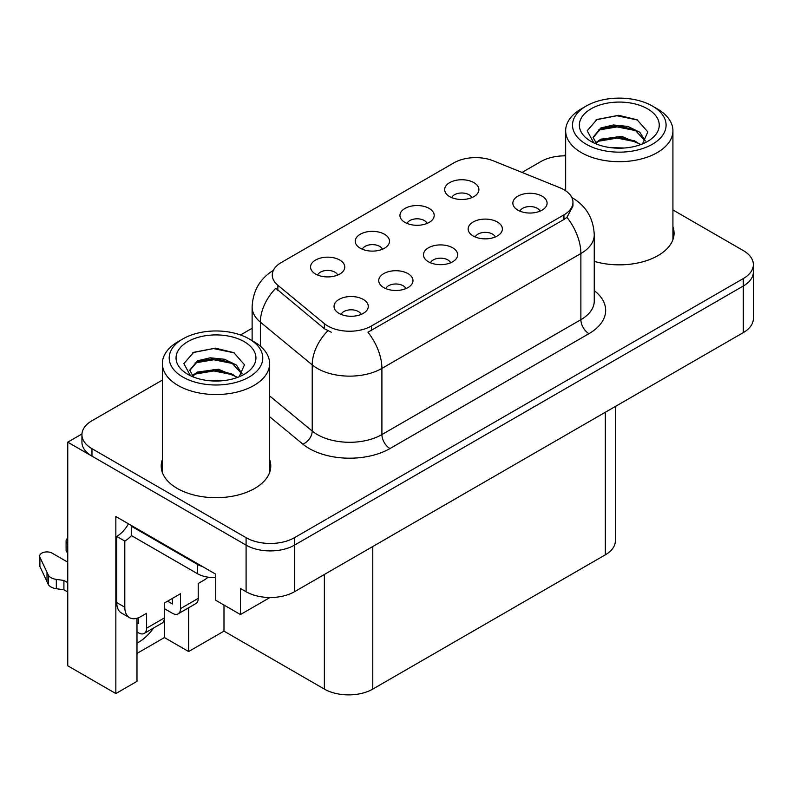 <?xml version="1.0" encoding="UTF-8"?>
<svg xmlns="http://www.w3.org/2000/svg" width="793" height="793" viewBox="0 0 793 793"><rect width="100%" height="100%" fill="white"/><g stroke="black" fill="none" stroke-linecap="round" stroke-linejoin="round"><path stroke-width="1.19" d="M450.583 262.8A10.269 5.928 0 0 0 447.827 259.916A10.269 5.928 0 0 0 437.706 258.409A10.269 5.928 0 0 0 430.54 262.8M452.664 247.803A17.119 9.883 0 0 0 430.728 246.702A17.119 9.883 0 0 0 425.058 258.984A17.119 9.883 0 0 0 428.458 261.779A17.119 9.883 0 0 0 456.064 258.984A17.119 9.883 0 0 0 452.664 247.803M382.395 249.25A10.269 5.928 0 0 0 379.639 246.355A10.269 5.928 0 0 0 369.518 244.859A10.269 5.928 0 0 0 362.351 249.25M384.476 234.242A17.119 9.883 0 0 0 362.54 233.142A17.119 9.883 0 0 0 356.87 245.424A17.119 9.883 0 0 0 360.27 248.219A17.119 9.883 0 0 0 387.876 245.424A17.119 9.883 0 0 0 384.476 234.242M405.877 288.612A10.269 5.928 0 0 0 403.122 285.728A10.269 5.928 0 0 0 393.001 284.221A10.269 5.928 0 0 0 385.834 288.612M407.959 273.615A17.119 9.883 0 0 0 386.022 272.505A17.119 9.883 0 0 0 380.353 284.796A17.119 9.883 0 0 0 383.753 287.591A17.119 9.883 0 0 0 411.359 284.796A17.119 9.883 0 0 0 407.959 273.615M361.172 314.424A10.269 5.928 0 0 0 358.416 311.53A10.269 5.928 0 0 0 348.296 310.033A10.269 5.928 0 0 0 341.129 314.424M363.253 299.417A17.119 9.883 0 0 0 341.317 298.317A17.119 9.883 0 0 0 335.647 310.598A17.119 9.883 0 0 0 339.047 313.394A17.119 9.883 0 0 0 366.653 310.598A17.119 9.883 0 0 0 363.253 299.417M495.288 236.998A10.269 5.928 0 0 0 492.522 234.104A10.269 5.928 0 0 0 482.412 232.607A10.269 5.928 0 0 0 475.245 236.998M497.37 221.99A17.119 9.883 0 0 0 475.433 220.89A17.119 9.883 0 0 0 469.763 233.172A17.119 9.883 0 0 0 473.163 235.967A17.119 9.883 0 0 0 500.77 233.172A17.119 9.883 0 0 0 497.37 221.99M539.983 211.186A10.269 5.928 0 0 0 537.228 208.291A10.269 5.928 0 0 0 527.117 206.795A10.269 5.928 0 0 0 519.95 211.186M542.075 196.178A17.119 9.883 0 0 0 520.139 195.078A17.119 9.883 0 0 0 514.469 207.36A17.119 9.883 0 0 0 517.869 210.155A17.119 9.883 0 0 0 545.465 207.36A17.119 9.883 0 0 0 542.075 196.178M471.805 197.626A10.269 5.928 0 0 0 469.05 194.741A10.269 5.928 0 0 0 458.929 193.234A10.269 5.928 0 0 0 451.762 197.626M473.887 182.628A17.119 9.883 0 0 0 451.951 181.528A17.119 9.883 0 0 0 446.281 193.809A17.119 9.883 0 0 0 449.681 196.605A17.119 9.883 0 0 0 477.287 193.809A17.119 9.883 0 0 0 473.887 182.628M427.1 223.438A10.269 5.928 0 0 0 424.344 220.543A10.269 5.928 0 0 0 414.224 219.046A10.269 5.928 0 0 0 407.057 223.438M429.182 208.43A17.119 9.883 0 0 0 407.245 207.33A17.119 9.883 0 0 0 401.575 219.611A17.119 9.883 0 0 0 404.975 222.407A17.119 9.883 0 0 0 432.581 219.611A17.119 9.883 0 0 0 429.182 208.43M337.689 275.052A10.269 5.928 0 0 0 334.933 272.168A10.269 5.928 0 0 0 324.813 270.661A10.269 5.928 0 0 0 317.646 275.052M339.771 260.054A17.119 9.883 0 0 0 317.834 258.954A17.119 9.883 0 0 0 312.164 271.236A17.119 9.883 0 0 0 315.564 274.031A17.119 9.883 0 0 0 343.171 271.236A17.119 9.883 0 0 0 339.771 260.054M563.942 189.705A30.808 17.793 0 0 0 559.828 187.713L493.385 160.85A30.808 17.793 0 0 0 453.923 162.843L281.307 262.503A30.808 17.793 0 0 0 272.277 275.082A30.808 17.793 0 0 0 277.857 285.282L324.377 323.643A30.808 17.793 0 0 0 371.402 326.022L563.942 214.863A30.808 17.793 0 0 0 572.962 202.284A30.808 17.793 0 0 0 563.942 189.705M81.957 433.969L67.752 442.167L246.088 545.128A34.238 19.766 0 0 0 294.5 545.128L743.319 286.005A34.238 19.766 0 0 0 753.35 272.029A34.238 19.766 0 0 1 743.319 286.005L294.5 545.128A34.238 19.766 0 0 1 246.088 545.128L91.968 456.144A34.238 19.766 0 0 1 81.937 442.167L81.937 434.713A34.238 19.766 0 0 0 91.968 448.689L246.088 537.674A34.238 19.766 0 0 0 294.5 537.674L743.319 278.551A34.238 19.766 0 0 0 753.35 264.575A34.238 19.766 0 0 0 743.319 250.598L672.93 209.957M565.657 155.478L564.993 155.091L563.694 155.844M136.991 618.262L136.991 681.356L115.847 693.558L115.847 516.521L215.746 574.201L215.746 600.291L240.438 614.545L240.438 588.456L246.088 591.717A34.238 19.766 0 0 0 294.5 591.717L743.319 332.594A34.238 19.766 0 0 0 753.35 318.617L753.35 264.575M269.957 597.506L240.438 614.545M115.847 693.558L67.752 665.793L67.752 442.167M615.368 406.472L615.368 540.846A34.238 19.766 180 0 1 605.337 554.822L372.779 689.087A34.238 19.766 180 0 1 324.357 689.087L223.983 631.129L223.983 605.039M223.983 631.129L188.635 651.539L188.635 607.785M136.991 653.402L164.429 637.562L188.635 651.539M136.991 643.093A36.518 21.084 120 0 0 153.614 628.006M164.429 637.562L164.429 608.677M162.357 459.643A54.776 31.621 0 0 0 161.217 466.066A54.776 31.621 0 0 0 177.255 488.429A54.776 31.621 0 0 0 236.948 495.288A54.776 31.621 0 0 0 270.77 466.066A54.776 31.621 0 0 0 269.63 459.643M162.357 467.097A54.776 31.621 0 0 0 161.594 469.793M572.962 202.284L572.962 206.061L566.926 217.341L563.942 219.502L367.942 332.227A39.937 23.056 60 0 1 381.899 368.418A45.647 26.357 180 0 1 317.339 368.418A45.647 26.357 180 0 1 312.224 364.899L260.382 322.156A45.647 26.357 180 0 1 252.124 307.04L252.124 340.643M331.296 332.227L324.377 328.728L275.786 288.265A39.937 26.714 129.5 0 0 260.382 322.156L260.382 346.194M594.254 261.353A54.776 31.621 0 0 0 674.07 233.221A54.776 31.621 0 0 0 672.93 226.798M565.657 155.834A34.238 19.766 0 0 0 540.786 161.613L522.042 172.438M252.124 328.272L240.507 334.973M162.357 380.095L91.968 420.736A34.238 19.766 0 0 0 81.937 434.713M270.383 469.793A54.776 31.621 0 0 0 269.63 467.097M673.693 236.948A54.776 31.621 0 0 0 672.93 234.252M208.073 577.155A22.828 13.174 -60 0 1 203.89 580.208L198.24 583.47L198.24 598.378L180.487 608.627A11.409 6.592 60 0 1 178.118 613.851A11.409 6.592 60 0 1 172.418 613.286L164.349 608.627M180.487 608.627L180.487 593.719L164.349 603.037L164.349 617.945L146.596 628.195L146.596 613.286L140.946 616.548A22.828 13.174 -60 0 1 129.537 617.678A22.828 13.174 -60 0 1 124.808 607.23L124.808 541.074L116.74 536.415A22.828 13.174 120 0 0 128.466 523.806M167.571 601.173L172.418 603.969L172.418 598.378M202.592 566.608A22.828 13.174 180 0 1 197.427 564.368L131.261 526.165A22.828 13.174 0 0 0 131.945 525.818M131.261 526.165L131.261 535.483L197.427 573.686A22.828 13.174 0 0 0 215.746 577.492M129.537 617.678L121.468 613.019A22.828 13.174 -60 0 1 116.74 602.571L116.74 536.415M131.45 535.592A22.828 13.174 -60 0 1 124.808 541.074M136.991 622.654L138.527 623.536L138.527 617.737M67.752 591.994L63.916 589.784L63.916 580.466L67.752 582.677M146.596 628.195A11.409 6.592 60 0 1 144.227 633.419A11.409 6.592 60 0 1 138.527 632.854L136.991 631.971M67.752 562.178L52.09 553.137A7.286 4.203 180 0 0 44.15 552.225A7.286 4.203 180 0 0 39.65 556.111A7.286 4.203 180 0 0 39.898 557.201L48.542 575.579A11.409 6.592 0 0 0 56.323 579.386L63.916 580.466M63.916 589.784L56.323 588.703L56.323 579.386M48.542 575.579L48.542 584.897L39.898 566.519A7.286 4.203 0 0 1 39.65 565.429L39.65 556.111M48.542 584.897A11.409 6.592 0 0 0 56.323 588.703M144.227 633.419L161.98 623.169A11.409 6.592 -120 0 0 164.349 617.945M47.015 572.536L47.015 581.854M178.118 613.851L195.871 603.602A11.409 6.592 -120 0 0 198.24 598.378M67.752 543.522A7.286 4.203 180 0 1 66.097 540.846A7.286 4.203 180 0 1 67.752 538.169M66.097 540.846L66.097 550.164A7.286 4.203 0 0 0 67.752 552.84M624.487 148.004L610.441 147.617M614.426 148.023L620.463 148.182M640.972 144.504L621.742 136.396L600.737 139.201L595.484 142.918M640.397 144.713L634.687 140.916L617.222 136.822L600.063 140.292M645.363 140.946L639.753 132.233L627.897 126.414L613.425 124.967L600.737 128.02L593.055 137.338L596.851 144.207M593.065 137.685L600.737 128.773L617.321 125.641L634.846 129.804L645.234 141.104M595.84 143.305L600.331 140.153M657.219 108.829L652.381 106.034A46.787 27.012 180 0 1 652.381 144.237A46.787 27.012 180 0 1 586.215 144.237A46.787 27.012 180 0 1 586.215 106.034A46.787 27.012 180 0 1 652.381 106.034L657.219 108.829A53.637 30.967 180 0 1 672.93 130.726A53.637 30.967 180 0 1 657.219 152.623A53.637 30.967 180 0 1 581.368 152.623A53.637 30.967 180 0 1 565.657 130.726A53.637 30.967 180 0 1 581.368 108.829L586.215 106.034M591.053 108.829A39.937 23.056 180 0 1 647.544 108.829A39.937 23.056 180 0 1 647.544 141.441A39.937 23.056 180 0 1 591.053 141.441A39.937 23.056 180 0 1 591.053 108.829M642.499 143.91L647.812 131.906L637.106 119.783L618.639 115.292L596.98 119.465L587.177 130.786L593.779 142.879M636.71 130.835L617.093 126.92L598.447 130.042M637.602 120.04L616.865 115.728L596.495 119.713M636.67 141.997L617.152 138.101L598.428 141.233M221.178 380.848L207.142 380.471M211.116 380.868L217.153 381.036M237.662 377.349L218.432 369.241L197.427 372.056L192.174 375.773M237.087 377.567L231.387 373.761L213.912 369.667L196.753 373.136M242.053 373.79L236.443 365.077L224.588 359.259L210.115 357.812L197.427 360.865L189.745 370.192L193.542 377.062M189.755 370.529L197.427 361.618L214.011 358.486L231.546 362.649L241.934 373.949M192.54 376.15L197.031 372.997M253.919 341.674L249.071 338.879A46.787 27.012 180 0 1 249.071 377.081A46.787 27.012 180 0 1 182.905 377.081A46.787 27.012 180 0 1 182.905 338.879A46.787 27.012 180 0 1 249.071 338.879L253.919 341.674A53.637 30.967 180 0 1 269.63 363.571A53.637 30.967 180 0 1 253.919 385.467A53.637 30.967 180 0 1 178.068 385.467A53.637 30.967 180 0 1 162.357 363.571A53.637 30.967 180 0 1 178.068 341.674L182.905 338.879M187.743 341.674A39.937 23.056 180 0 1 244.234 341.674A39.937 23.056 180 0 1 244.234 374.286A39.937 23.056 180 0 1 187.743 374.286A39.937 23.056 180 0 1 187.743 341.674M239.189 376.754L244.502 364.75L233.796 352.637L215.329 348.137L193.67 352.32L183.867 363.63L190.479 375.723M233.4 363.68L213.783 359.764L195.147 362.897M234.302 352.885L213.565 348.573L193.185 352.558M233.36 374.851L213.842 370.946L195.128 374.088M743.319 332.594L743.319 278.551M294.5 591.717L294.5 537.674M246.088 591.717L246.088 537.674M372.779 689.087L372.779 546.526M605.337 554.822L605.337 412.261M324.357 689.087L324.357 574.479M277.857 285.282L277.857 290.367M324.377 323.643L324.377 328.728M371.402 326.022L371.402 330.671M563.942 214.863L563.942 219.502M594.254 290.605A57.056 32.939 180 0 1 588.951 333.665L389.968 448.551A11.409 6.592 60 0 1 381.899 434.574L580.882 319.688A45.647 26.357 0 0 0 594.254 301.053L594.254 234.897A45.647 26.357 180 0 1 580.882 253.532A39.937 23.056 -120 0 0 566.926 217.341M389.968 448.551A57.056 32.939 180 0 1 309.27 448.551A57.056 32.939 180 0 1 302.876 444.149L269.63 416.731M327.787 330.84A39.937 26.714 129.5 0 0 312.224 364.899L312.224 431.055A45.647 26.357 0 0 0 317.339 434.574A45.647 26.357 0 0 0 381.899 434.574L381.899 368.418L580.882 253.532L580.882 319.688A11.409 6.592 60 0 0 588.951 333.665M91.968 448.689L91.968 456.144M269.63 395.925L312.224 431.055A11.409 7.633 -50.5 0 1 302.876 444.149M197.427 564.368L197.427 573.686M124.808 607.23L116.74 602.571M39.898 557.201L39.898 566.519M594.254 234.897C593.481 218.481 586.265 206.18 572.615 197.982L571.852 197.546M273.773 270.116C260.114 278.313 252.898 290.625 252.124 307.04M565.657 190.786L565.657 130.726M634.836 129.824L635.758 130.29M595.821 120.05L596.98 119.475M672.93 239.645L672.93 130.726M162.357 472.489L162.357 363.571M231.536 362.669L232.448 363.135M192.511 352.895L193.67 352.32M269.63 472.489L269.63 363.571"/></g></svg>
